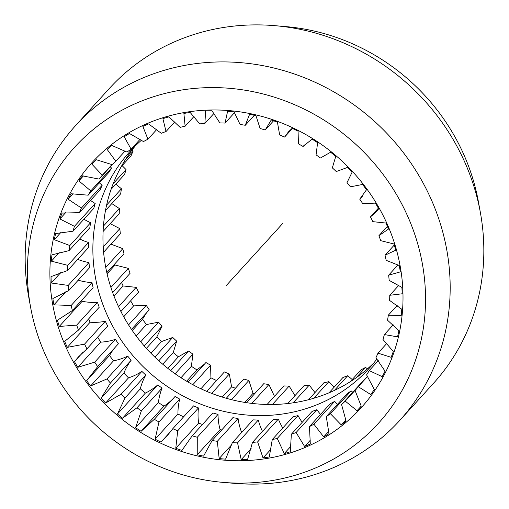 <?xml version="1.0" encoding="UTF-8"?>
<svg xmlns="http://www.w3.org/2000/svg" width="509" height="509" viewBox="0 0 509 509"><rect width="100%" height="100%" fill="white"/><g stroke="black" fill="none" stroke-linecap="round" stroke-linejoin="round"><path stroke-width="0.76" d="M376.953 358.953A161.436 150.511 42.3 0 1 368.917 368.637A161.436 150.511 42.3 0 1 207.793 406.755A161.436 150.511 42.3 0 1 94.973 274.771A161.436 150.511 -137.7 0 1 129.986 151.472A161.436 150.511 -137.7 0 1 141.508 140.172M373.816 362.949A161.436 150.511 42.3 0 1 214.143 394.31A161.436 150.511 42.3 0 1 105.07 263.662A161.436 150.511 -137.7 0 1 135.184 146.051M350.198 381.744L361.066 369.788A166.049 154.812 42.3 0 0 365.532 367.434L367.492 368.828M356.16 377.748L365.532 367.434M329.024 392.814L342.964 377.474A166.049 154.812 42.3 0 0 347.73 375.718L352.203 379.542M334.349 390.441L347.73 375.718M308.46 399.737L323.877 382.781A166.049 154.812 42.3 0 0 328.871 381.648L334.139 387.184M313.754 398.273L328.871 381.648M287.814 403.522L304.096 385.612A166.049 154.812 42.3 0 0 309.237 385.122L314.969 392.579M293.146 402.829L309.237 385.122M267.098 404.458L283.946 385.924A166.049 154.812 42.3 0 0 289.15 386.089L294.985 395.639M272.43 404.483L289.15 386.089M246.509 402.676L263.732 383.722A166.049 154.812 42.3 0 0 268.924 384.53L274.478 396.346M251.783 403.389L268.924 384.53M226.295 398.28L243.786 379.033A166.049 154.812 42.3 0 0 248.882 380.471L253.049 393.33A181.039 168.791 -137.7 0 0 254.665 393.705M231.449 399.654L248.882 380.471M206.743 391.376L224.412 371.933A166.049 154.812 42.3 0 0 229.33 373.988L231.582 386.84A181.039 168.791 -137.7 0 0 235.438 388.221M211.699 393.381L229.33 373.988M188.133 382.1L205.922 362.529A166.049 154.812 42.3 0 0 210.58 365.163L210.917 377.786A181.039 168.791 -137.7 0 0 216.573 380.56M192.822 384.709L210.58 365.163M170.757 370.616L188.604 350.975A166.049 154.812 42.3 0 0 192.936 354.149L191.378 366.302A181.039 168.791 -137.7 0 0 196.926 369.884L204.561 364.03M175.096 373.771L192.936 354.149M154.87 357.108L172.729 337.454A166.049 154.812 42.3 0 0 176.668 341.113L173.27 352.572A181.039 168.791 -137.7 0 0 178.373 356.784L188.604 350.975M158.802 360.766L176.668 341.113M140.726 341.793L158.553 322.178A166.049 154.812 42.3 0 0 162.027 326.269L156.893 336.805A181.039 168.791 -137.7 0 0 161.461 341.59L172.729 337.454M144.187 345.897L162.027 326.269M128.554 324.907L146.299 305.387A166.049 154.812 42.3 0 0 149.258 309.841L131.494 329.387M118.559 306.704L136.157 287.343A166.049 154.812 42.3 0 0 138.556 292.09L120.913 311.502M110.905 287.458L128.287 268.332A166.049 154.812 42.3 0 0 130.088 273.301L112.642 292.497M105.745 267.441L122.815 248.659A166.049 154.812 42.3 0 0 123.992 253.775L106.826 272.652M103.212 246.91L119.825 228.63A166.049 154.812 -137.7 0 0 120.359 233.803L103.607 252.235M103.435 226.098L119.373 208.556A166.049 154.812 -137.7 0 0 119.246 213.71L103.104 231.474M106.597 205.108L121.454 188.769A166.049 154.812 -137.7 0 0 120.671 193.821L105.484 210.529M113.157 183.73L126.035 169.561A166.049 154.812 -137.7 0 0 124.622 174.434L111.096 189.316M125.297 159.788L133.059 151.249A166.049 154.812 -137.7 0 0 131.023 155.862L121.231 166.634M110.968 244.129L122.815 248.659M146.458 312.92L142.488 319.264A181.039 168.791 -137.7 0 0 146.458 324.538L158.553 322.178M130.628 300.813A181.039 168.791 -137.7 0 0 133.6 305.89L146.299 305.387M121.619 282.622A181.039 168.791 -137.7 0 0 123.089 285.956L136.157 287.343M114.748 263.942A181.039 168.791 -137.7 0 0 115.091 265.036L128.287 268.332M110.186 223.68L119.825 228.63M111.795 203.587L119.373 208.556M115.797 184.143L121.454 188.769M122.135 165.641L126.035 169.561M132.047 150.047L133.059 151.249M480.362 212.476L478.377 201.621A205.254 191.365 -137.7 0 0 285.823 26.608L274.822 25.666A219.093 204.268 42.3 0 1 480.362 212.476A219.093 204.268 42.3 0 1 480.973 216.013A219.093 204.268 42.3 0 1 433.458 383.347L399.8 420.377A219.093 204.268 42.3 0 1 234.178 483.334L223.177 482.392A205.254 191.365 -137.7 0 0 422.858 266.646A205.254 191.365 -137.7 0 0 193.859 88.477A205.254 191.365 -137.7 0 0 30.05 304.07A205.254 191.365 -137.7 0 0 30.623 307.379A205.254 191.365 -137.7 0 0 223.177 482.392M30.623 307.379L28.638 296.524A219.093 204.268 42.3 0 1 28.027 292.987A219.093 204.268 42.3 0 1 75.542 125.653L109.2 88.623A219.093 204.268 42.3 0 1 274.822 25.666M75.542 125.653A219.093 204.268 42.3 0 1 294.202 73.926A219.093 204.268 42.3 0 1 447.316 253.043A219.093 204.268 42.3 0 1 399.8 420.377M400.634 268.765A182.025 169.707 42.3 0 1 255.359 459.958A182.025 169.707 42.3 0 1 52.274 301.952A182.025 169.707 -137.7 0 1 197.549 110.758A182.025 169.707 -137.7 0 1 400.634 268.765M72.386 310.554L57.434 320.225A181.039 168.791 -137.7 0 0 59.273 326.447L76.681 325.111A166.049 154.812 42.3 0 0 78.481 330.08L64.681 341.367A181.039 168.791 -137.7 0 0 67.271 347.367L84.551 344.122A166.049 154.812 42.3 0 0 86.95 348.869L78.392 356.949L74.479 361.625A181.039 168.791 -137.7 0 0 77.788 367.307L94.693 362.166A166.049 154.812 42.3 0 0 97.652 366.62L86.67 380.675A181.039 168.791 -137.7 0 0 90.647 385.949L106.947 378.957A166.049 154.812 42.3 0 0 110.421 383.048L101.075 398.216A181.039 168.791 -137.7 0 0 105.649 403.001L121.123 394.233A166.049 154.812 42.3 0 0 125.061 397.892L117.458 413.982A181.039 168.791 -137.7 0 0 122.561 418.194L136.997 407.754A166.049 154.812 42.3 0 0 141.33 410.928L135.559 427.713A181.039 168.791 -137.7 0 0 141.108 431.295L154.316 419.308A166.049 154.812 42.3 0 0 158.973 421.942L155.099 439.197A181.039 168.791 -137.7 0 0 161.009 442.092L166.507 436.627L172.806 428.712A166.049 154.812 42.3 0 0 177.724 430.767L175.764 448.251A181.039 168.791 -137.7 0 0 181.942 450.414L192.179 435.812A166.049 154.812 42.3 0 0 197.276 437.256L197.231 454.741A181.039 168.791 -137.7 0 0 203.581 456.128L212.126 440.501A166.049 154.812 42.3 0 0 217.318 441.309L219.163 458.552A181.039 168.791 -137.7 0 0 225.582 459.143L232.339 442.703A166.049 154.812 42.3 0 0 237.544 442.868L241.209 459.627A181.039 168.791 -137.7 0 0 247.597 459.423L252.489 442.391A166.049 154.812 42.3 0 0 257.63 441.901L263.026 457.954A181.039 168.791 -137.7 0 0 269.28 456.955L272.27 439.56A166.049 154.812 42.3 0 0 277.259 438.427L284.27 453.557A181.039 168.791 -137.7 0 0 290.295 451.776L291.358 434.253A166.049 154.812 42.3 0 0 296.123 432.497L304.605 446.501A181.039 168.791 -137.7 0 0 310.299 443.969L309.459 426.567A166.049 154.812 42.3 0 0 313.926 424.213L323.705 436.907A181.039 168.791 -137.7 0 0 328.986 433.655L326.288 416.61A166.049 154.812 42.3 0 0 330.386 413.696L341.278 424.92A181.039 168.791 -137.7 0 0 346.063 421.007L341.577 404.547A166.049 154.812 42.3 0 0 345.236 401.124L357.038 410.725A181.039 168.791 -137.7 0 0 360.563 406.971A181.039 168.791 -137.7 0 0 361.25 406.214L355.085 390.562A166.049 154.812 42.3 0 0 358.253 386.681L370.743 394.551A181.039 168.791 -137.7 0 0 374.312 389.512L366.601 374.885A166.049 154.812 42.3 0 0 369.222 370.597L382.176 376.654A181.039 168.791 -137.7 0 0 385.046 371.163L375.941 357.751A166.049 154.812 42.3 0 0 377.977 353.138L391.154 357.318A181.039 168.791 -137.7 0 0 393.285 351.464L382.965 339.439A166.049 154.812 42.3 0 0 384.378 334.566L397.535 336.843A181.039 168.791 -137.7 0 0 398.891 330.716L387.546 320.231A166.049 154.812 42.3 0 0 388.329 315.179L401.226 315.555A181.039 168.791 -137.7 0 0 401.779 309.249L389.627 300.444A166.049 154.812 42.3 0 0 389.754 295.29L402.161 293.782A181.039 168.791 -137.7 0 0 401.906 287.407L389.175 280.37A166.049 154.812 42.3 0 0 388.641 275.197L400.322 271.882A181.039 168.791 -137.7 0 0 399.826 268.701A181.039 168.791 -137.7 0 0 399.272 265.533L386.185 260.341A166.049 154.812 -137.7 0 0 385.008 255.225L395.748 250.186A181.039 168.791 -137.7 0 0 393.909 243.964L380.713 240.668A166.049 154.812 -137.7 0 0 378.912 235.699L388.501 229.044A181.039 168.791 -137.7 0 0 385.911 223.044L372.842 221.657A166.049 154.812 -137.7 0 0 370.444 216.91L376.196 211.916L378.709 208.785A181.039 168.791 -137.7 0 0 375.4 203.11L362.701 203.613A166.049 154.812 -137.7 0 0 359.742 199.159L366.512 189.736A181.039 168.791 -137.7 0 0 362.542 184.462L350.446 186.822A166.049 154.812 -137.7 0 0 346.973 182.731L352.107 172.195A181.039 168.791 -137.7 0 0 347.539 167.41L336.271 171.546A166.049 154.812 -137.7 0 0 332.332 167.887L335.73 156.428A181.039 168.791 -137.7 0 0 330.627 152.216L320.396 158.025A166.049 154.812 -137.7 0 0 316.064 154.851L317.622 142.698A181.039 168.791 -137.7 0 0 312.074 139.116L303.078 146.471A166.049 154.812 -137.7 0 0 298.42 143.837L298.083 131.214A181.039 168.791 -137.7 0 0 292.172 128.319L288.469 131.812L284.588 137.067A166.049 154.812 -137.7 0 0 279.67 135.012L277.418 122.16A181.039 168.791 -137.7 0 0 271.24 120.003L265.214 129.967A166.049 154.812 -137.7 0 0 260.118 128.529L255.951 115.67A181.039 168.791 -137.7 0 0 249.601 114.283L245.268 125.278A166.049 154.812 -137.7 0 0 240.076 124.47L234.019 111.859A181.039 168.791 -137.7 0 0 227.606 111.267L225.054 123.076A166.049 154.812 -137.7 0 0 219.85 122.911L211.973 110.784A181.039 168.791 -137.7 0 0 205.585 110.987L204.904 123.388A166.049 154.812 -137.7 0 0 199.763 123.878L190.156 112.457A181.039 168.791 -137.7 0 0 183.902 113.456L185.123 126.219A166.049 154.812 -137.7 0 0 180.129 127.352L168.912 116.854A181.039 168.791 -137.7 0 0 162.886 118.642L166.036 131.526A166.049 154.812 -137.7 0 0 161.27 133.282L148.583 123.91A181.039 168.791 -137.7 0 0 142.883 126.442L147.934 139.212A166.049 154.812 -137.7 0 0 143.468 141.566L129.477 133.504A181.039 168.791 -137.7 0 0 124.196 136.756L131.106 149.169A166.049 154.812 -137.7 0 0 127.008 152.083L111.91 145.491A181.039 168.791 -137.7 0 0 107.125 149.404L115.817 161.232A166.049 154.812 -137.7 0 0 112.158 164.661L96.144 159.686A181.039 168.791 -137.7 0 0 92.619 163.44A181.039 168.791 -137.7 0 0 91.932 164.197L102.309 175.217A166.049 154.812 -137.7 0 0 99.14 179.098L82.439 175.859A181.039 168.791 -137.7 0 0 78.87 180.899L90.793 190.894A166.049 154.812 -137.7 0 0 88.172 195.182L71.005 193.757A181.039 168.791 -137.7 0 0 68.136 199.248L81.446 208.028A166.049 154.812 -137.7 0 0 79.417 212.641L62.028 213.093A181.039 168.791 -137.7 0 0 59.897 218.946L74.429 226.34A166.049 154.812 -137.7 0 0 73.016 231.213L55.646 233.567A181.039 168.791 -137.7 0 0 54.291 239.694L69.848 245.548A166.049 154.812 -137.7 0 0 69.065 250.6L51.956 254.856A181.039 168.791 -137.7 0 0 51.403 261.162L67.767 265.335A166.049 154.812 -137.7 0 0 67.64 270.489L51.027 276.629A181.039 168.791 -137.7 0 0 51.275 283.004L68.219 285.409A166.049 154.812 -137.7 0 0 68.753 290.582L52.86 298.529A181.039 168.791 -137.7 0 0 53.356 301.71A181.039 168.791 -137.7 0 0 53.909 304.878L71.209 305.438L91.964 282.603A166.049 154.812 -137.7 0 0 93.141 287.719L72.386 310.554A166.049 154.812 42.3 0 1 71.209 305.438M53.909 304.878L65.903 291.689M78.208 280.179A60.049 55.984 -137.7 0 0 91.964 282.603M388.641 275.197L398.032 264.871M389.754 295.29L398.814 285.32M388.329 315.179L397.205 305.413M384.378 334.566L393.202 324.857M377.977 353.138L386.865 343.359M369.222 370.597L378.282 360.633M358.253 386.681L367.6 376.393M341.577 404.547L362.332 381.712A166.049 154.812 -137.7 0 0 365.106 379.135M345.236 401.124L357.49 387.642M326.288 416.61L347.043 393.775A166.049 154.812 -137.7 0 0 351.14 390.861A60.049 55.984 -137.7 0 0 352.756 392.248M330.386 413.696L351.14 390.861M309.459 426.567L330.214 403.732A166.049 154.812 -137.7 0 0 334.68 401.378A60.049 55.984 -137.7 0 0 337.473 404.305M313.926 424.213L334.68 401.378M291.358 434.253L312.112 411.418A166.049 154.812 -137.7 0 0 316.878 409.662A60.049 55.984 -137.7 0 0 320.536 414.383M296.123 432.497L316.878 409.662M272.27 439.56L293.025 416.725A166.049 154.812 -137.7 0 0 298.019 415.592A60.049 55.984 -137.7 0 0 302.206 422.324M277.259 438.427L298.019 415.592M252.489 442.391L273.244 419.556A166.049 154.812 -137.7 0 0 278.385 419.066A60.049 55.984 -137.7 0 0 282.756 428.018M257.63 441.901L278.385 419.066M232.339 442.703L253.094 419.868A166.049 154.812 -137.7 0 0 258.298 420.033A60.049 55.984 -137.7 0 0 262.479 431.403M237.544 442.868L258.298 420.033M212.126 440.501L232.88 417.666A166.049 154.812 -137.7 0 0 238.072 418.474A60.049 55.984 -137.7 0 0 241.648 432.459M217.318 441.309L238.072 418.474M192.179 435.812L212.934 412.977A166.049 154.812 -137.7 0 0 218.03 414.421A60.049 55.984 -137.7 0 0 220.092 429.59A181.039 168.791 -137.7 0 0 221.708 429.965M197.276 437.256L218.03 414.421M172.806 428.712L193.56 405.877A166.049 154.812 -137.7 0 0 198.478 407.932A60.049 55.984 -137.7 0 0 198.625 423.1A181.039 168.791 -137.7 0 0 202.48 424.481M177.724 430.767L198.478 407.932M154.316 419.308L175.071 396.473A166.049 154.812 -137.7 0 0 179.728 399.107A60.049 55.984 -137.7 0 0 177.959 414.046A181.039 168.791 -137.7 0 0 183.615 416.82M158.973 421.942L179.728 399.107M136.997 407.754L157.752 384.919A166.049 154.812 -137.7 0 0 162.085 388.093A60.049 55.984 -137.7 0 0 158.42 402.562A181.039 168.791 -137.7 0 0 163.968 406.144A60.049 55.984 -137.7 0 0 173.327 398.388M141.33 410.928L162.085 388.093M121.123 394.233L141.877 371.398A166.049 154.812 -137.7 0 0 145.816 375.057A60.049 55.984 -137.7 0 0 140.319 388.831A181.039 168.791 -137.7 0 0 145.415 393.043A60.049 55.984 -137.7 0 0 157.752 384.919M125.061 397.892L145.816 375.057M106.947 378.957L127.702 356.122A166.049 154.812 -137.7 0 0 131.176 360.213A60.049 55.984 -137.7 0 0 123.935 373.065A181.039 168.791 -137.7 0 0 128.51 377.85A60.049 55.984 -137.7 0 0 141.877 371.398M110.421 383.048L131.176 360.213M94.693 362.166L115.448 339.331A166.049 154.812 -137.7 0 0 118.406 343.785L97.652 366.62M84.551 344.122L105.306 321.287A166.049 154.812 -137.7 0 0 107.704 326.034L86.95 348.869M76.681 325.111L97.435 302.276A166.049 154.812 -137.7 0 0 99.236 307.245L78.481 330.08M68.219 285.409L88.98 262.574A166.049 154.812 -137.7 0 0 89.508 267.747L68.753 290.582M67.767 265.335L88.521 242.5A166.049 154.812 -137.7 0 0 88.394 247.654L67.64 270.489M69.848 245.548L90.602 222.713A166.049 154.812 -137.7 0 0 89.819 227.765L69.065 250.6M74.429 226.34L95.183 203.505A166.049 154.812 -137.7 0 0 93.771 208.378L73.016 231.213M81.446 208.028L102.207 185.193A166.049 154.812 -137.7 0 0 100.171 189.806L79.417 212.641M90.793 190.894L111.547 168.059A166.049 154.812 -137.7 0 0 108.926 172.347L88.172 195.182M102.309 175.217L111.974 164.579M99.14 179.098L113.043 163.809M115.817 161.232L125.099 151.02M131.106 149.169L140.121 139.25M147.934 139.212L156.797 129.458M166.036 131.526L174.861 121.816M185.123 126.219L194.031 116.421M204.904 123.388L214.015 113.361M225.054 123.076L234.522 112.654M245.268 125.278L254.335 115.295M265.214 129.967L273.562 120.779M284.588 137.067L292.427 128.44M303.078 146.471L304.439 144.97M359.742 199.159L362.542 196.08M370.444 216.91L378.372 208.187M385.008 255.225L394.252 245.058M378.912 235.699L387.381 226.378M114.83 347.723A60.049 55.984 -137.7 0 0 109.53 355.524A181.039 168.791 -137.7 0 0 113.507 360.798A60.049 55.984 -137.7 0 0 127.702 356.122M97.677 337.073A181.039 168.791 -137.7 0 0 100.648 342.156A60.049 55.984 -137.7 0 0 115.448 339.331M88.661 318.882A181.039 168.791 -137.7 0 0 90.131 322.216A60.049 55.984 -137.7 0 0 105.306 321.287M81.79 300.202A181.039 168.791 -137.7 0 0 82.134 301.296A60.049 55.984 -137.7 0 0 97.435 302.276M77.737 259.38A60.049 55.984 -137.7 0 0 88.98 262.574M79.639 238.969A60.049 55.984 -137.7 0 0 88.521 242.5M83.915 219.22A60.049 55.984 -137.7 0 0 90.602 222.713M90.519 200.425A60.049 55.984 -137.7 0 0 95.183 203.505M99.363 182.865A60.049 55.984 -137.7 0 0 102.207 185.193M110.307 166.818A60.049 55.984 -137.7 0 0 111.547 168.059M91.932 164.197L93.312 162.683M78.87 180.899L83.374 175.942M68.136 199.248L73.15 193.732M59.897 218.946L65.585 212.692M54.291 239.694L60.876 232.448M51.403 261.162L59.222 252.553M51.275 283.004L60.819 272.506M357.038 410.725L361.225 406.118M341.278 424.92L345.872 419.861M323.705 436.907L328.833 431.263M304.605 446.501L310.445 440.075M284.27 453.557L291.065 446.075M263.026 457.954L271.138 449.027M241.209 459.627L251.166 448.677M219.163 458.552L231.741 444.713M197.231 454.741L220.092 429.59M175.764 448.251L198.625 423.1M161.009 442.092L171.45 430.601M155.099 439.197L177.959 414.046M141.108 431.295L163.968 406.144M135.559 427.713L158.42 402.562M122.561 418.194L145.415 393.043M117.458 413.982L140.319 388.831M105.649 403.001L128.51 377.85M101.075 398.216L123.935 373.065M90.647 385.949L113.507 360.798M86.67 380.675L109.53 355.524M77.788 367.307L100.648 342.156M74.479 361.625L82.693 352.584M67.271 347.367L90.131 322.216M59.273 326.447L82.134 301.296M253.049 393.33L244.797 402.409M231.582 386.84L222.274 397.077M210.917 377.786L200.928 388.774M196.926 369.884L186.625 381.216M191.378 366.302L180.981 377.735M178.373 356.784L167.843 368.376M173.27 352.572L162.715 364.189M161.461 341.59L150.918 353.189M156.893 336.805L146.382 348.366M146.458 324.538L136.126 335.908M142.488 319.264L132.257 330.513M133.6 305.89L123.725 316.763M123.089 285.956L113.959 296.003M115.091 265.036L107.1 273.829M226.454 285.358L282.546 223.642"/></g></svg>
